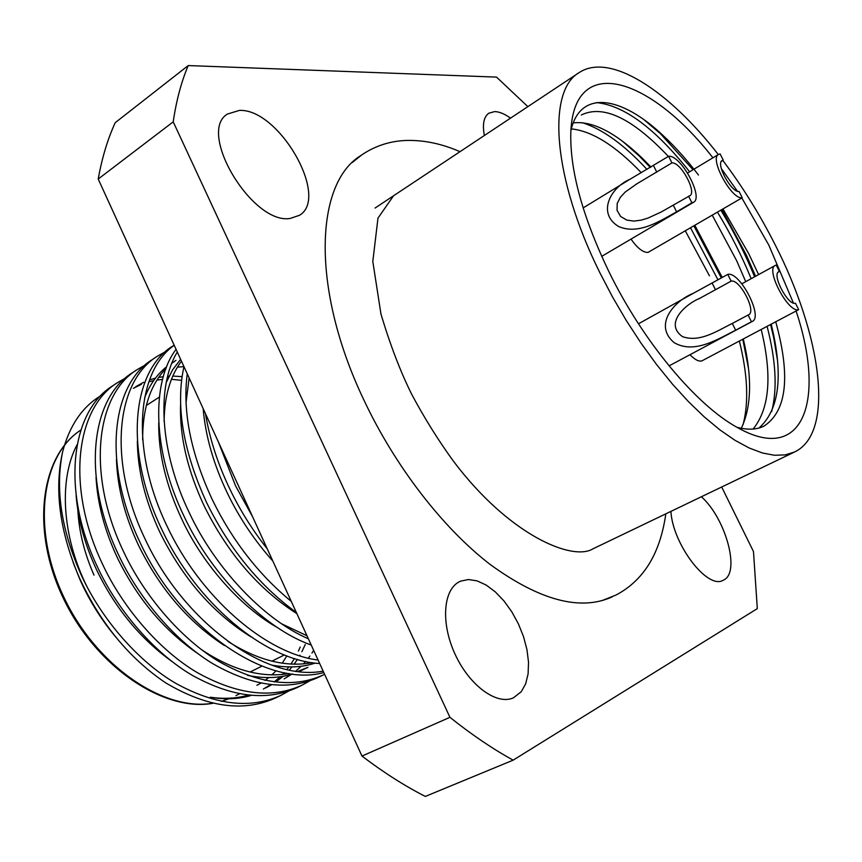 <?xml version="1.0" encoding="UTF-8"?>
<svg xmlns="http://www.w3.org/2000/svg" width="862" height="862" viewBox="0 0 862 862"><rect width="100%" height="100%" fill="white"/><g stroke="black" fill="none" stroke-linecap="round" stroke-linejoin="round"><path stroke-width="1.29" d="M698.479 175.018C686.906 159.89 675.183 146.799 663.309 135.733C620.672 95.24 579.921 89.659 570.913 130.658M796.068 311.01C825.742 399.375 804.074 465.178 737.667 427.671C696.615 405.571 642.955 341.654 608.766 271.379C582.82 217.149 570.159 171.376 570.773 134.052C572.68 52.216 649.463 76.352 712.917 157.8M721.343 168.596L737.419 191.235M741.837 197.969L768.796 245.056L793.439 303.068M758.592 274.601L748.809 253.827L722.97 208.97M736.945 427.272C747.656 430.127 756.707 429.729 764.098 426.065C786.812 410.991 790.702 376.241 775.757 321.817M251.09 695.462C238.655 699.179 225.047 699.761 210.274 697.218C224.012 699.168 236.641 698.479 248.181 695.171M263.363 689.05L270.463 684.708M274.202 681.961L280.193 676.745M282.434 674.504L284.148 672.651M286.874 669.472L288.867 666.919M290.903 664.096L294.459 658.503M298.392 651.101L300.213 647.05M265.949 687.844L271.53 684.827M275.991 681.928L283.124 676.282M285.408 674.138L286.475 673.093M289.384 670L292.002 666.919M294.093 664.225L297.433 659.398M299.685 655.723L300.008 655.152M301.851 651.78L305.245 644.539M114.506 635.509C100.477 618.474 88.915 599.726 79.821 579.286L73.162 562.552M76.115 495.575C78.162 520.206 84.961 544.881 96.49 569.588C114.926 607.915 140.129 638.58 172.077 661.574M284.115 678.911L291.679 674.224M295.795 671.099L301.183 666.251M303.446 663.912L305.644 661.456M308.337 658.137L309.911 656.036M311.947 653.084L313.671 650.379M96.027 477.397C97.557 503.796 104.636 530.496 117.264 557.509C137.187 598.476 164.157 630.575 198.195 653.827M247.653 675.399C264.16 678.696 279.116 678.222 292.498 673.976M299.179 671.52L307.939 667.35M201.234 649.452C232.223 670.216 261.531 678.243 289.169 673.524M297.843 671.369L307.917 667.36M116.435 459.252C117.394 487.256 124.731 515.896 138.448 545.183C159.869 588.768 188.562 622.245 224.551 645.616M271.681 665.076C287.789 668.061 302.303 667.393 315.223 663.072M227.88 641.393C257.953 660.464 286.055 667.544 312.206 662.652M137.338 441.107C137.672 470.577 145.247 501.081 160.052 532.619C182.981 578.801 213.356 613.582 251.165 636.975M158.716 422.93C158.392 453.703 166.183 485.996 182.087 519.808C203.216 565.073 241.791 608.022 278.038 627.913M281.917 623.937L306.98 635.757M180.578 404.687C179.565 436.646 187.56 470.663 204.563 506.737C228.15 553.835 258.923 589.479 296.884 613.658M203.13 408.577C205.501 436.183 213.625 464.456 227.493 493.398C239.324 517.879 254.43 540.409 272.812 561.011M181.526 380.325L171.463 379.312M167.637 379.248L166.991 379.248M162.584 379.442L156.938 380.067M153.619 380.648L148.921 381.758M141.443 384.312L133.384 388.32M182.022 376.619L172.799 376.091M169.081 376.177L167.702 376.263M163.327 376.683L158.683 377.427M155.451 378.138L149.611 379.873M143.62 382.297L135.797 386.65M296.356 612.516C259.311 585.481 229.421 548.889 206.686 502.74C183.013 450.869 175.439 405.496 183.951 366.598L177.41 367.169M165.536 369.82L164.448 370.186M166.743 366.652C157.121 374.237 149.729 384.657 144.59 397.91M175.977 360.348L171.883 363.279M166.01 368.527C150.29 384.808 142.499 408.588 142.661 439.857M180.632 359.335L172.637 369.798L166.344 382.297M181.462 361.156C170.223 376.231 164.437 396.315 164.092 421.41M189.123 377.912L186.009 402.92M361.156 155.322L360.585 155.71C314.824 183.735 310.88 288.856 363.818 399.871C395.108 466.428 442.885 528.072 490.101 564.416C539.332 600.211 579.803 611.136 611.524 597.183L612.128 596.903M510.519 118.148C504.593 113.87 499.303 111.683 494.659 111.597L488.754 113.245C483.776 116.866 482.311 124.29 484.347 135.517M670.895 511.403C672.737 544.245 707.379 589.705 722.992 580.363L723.789 579.964C740.598 572.152 725.567 518.137 701.388 496.76M460.674 581.128L459.715 581.57C443.251 589.252 440.536 622.773 455.007 654.053C469.262 685.43 496.76 705.547 513.418 697.832L521.251 691.712L525.637 683.878L528.094 673.922L528.535 662.35L526.984 649.732L523.536 636.673L518.364 623.786L511.705 611.643L503.882 600.825L495.23 591.806L486.157 585.05L477.085 580.869L468.454 579.533L460.674 581.128M239.388 110.411L227.406 114.053C196.665 132.306 252.544 225.014 290.182 218.442L299.459 215.306C330.038 197.581 278.965 108.364 239.388 110.411M718.294 154.567C668.707 90.488 609.843 52 579.005 72.699C546.917 90.995 552.51 177.572 599.92 272.834L612.505 296.948L626.286 320.502L641.026 343.119L656.478 364.4L672.36 383.999L688.426 401.617L704.383 417.003L719.986 429.944L734.995 440.31L749.207 448.003L762.417 452.981L774.464 455.265L785.228 454.899L794.592 451.99C835.397 432.724 821.475 334.844 774.787 244.065C759.637 214.185 742.322 186.321 722.83 160.472M77.86 510.261C78.981 531.52 84.357 553.145 94.001 575.137M709.458 275.818L685.419 231.059M641.263 172.702C615.479 145.678 592.162 131.067 571.344 128.88M745.738 281.669L736.622 260.636L712.357 215.403M668.373 156.421C632.191 118.169 603.174 104.356 581.311 114.991M722.248 277.467L694.955 225.532M650.961 167.056L642.535 158.468C615.705 132.683 592.711 120.809 573.553 122.867M755.586 276.249L746.417 255.163L721.968 209.574M753.119 429.039C769.647 408.577 772.352 375.412 761.221 329.564M741.309 428.295C751.556 406.724 752.267 377.2 743.453 339.757L743.292 339.057M759.023 427.994C778.289 410.818 783.041 379.205 773.268 333.152L771.231 324.263M100.886 395.701C82.332 406.821 69.596 425.472 62.667 451.666C54.123 489.336 59.597 531.143 79.078 577.109C100.035 622.741 128.869 657.975 165.579 682.79C207.182 707.486 243.946 712.486 275.872 697.789L280.883 695.375M62.667 451.666C54.985 488.948 61.277 530.281 81.545 575.665C102.039 620.198 139.127 662.156 176.074 683.512C215.791 705.213 250.723 709.178 280.872 695.386L288.662 691.076M301.926 685.236L296.84 687.693C266.843 701.409 231.975 697.272 192.204 675.291C155.214 653.665 117.954 611.341 97.244 566.517C61.051 490.273 70.792 411.346 112.847 385.713L117.534 382.62C75.565 408.189 65.954 487.181 102.266 563.586C123.04 608.507 160.354 650.95 197.366 672.662C237.136 694.729 271.993 698.92 301.926 685.236L309.846 680.84M323.379 674.903L318.186 677.403C288.414 691.012 253.622 686.637 213.808 664.279C176.753 642.298 139.267 599.478 118.277 554.255C81.599 477.332 90.747 398.115 132.446 372.74L137.209 369.593C95.607 394.893 86.599 474.186 123.395 551.281C144.45 596.59 182.001 639.529 219.067 661.596C258.891 684.051 293.662 688.49 323.369 674.914L324.597 674.299M323.8 672.565C266.821 688.372 179.63 628.592 139.73 541.756C102.546 464.144 111.079 384.624 152.402 359.54M165.375 351.739L157.25 356.318C116.025 381.338 107.642 460.933 144.945 538.718C183.606 622.407 266.186 682.101 323.153 671.132M319.673 663.524C265.087 660.723 196.051 602.775 161.603 529.009C123.912 450.697 131.8 370.875 172.723 346.082L174.146 345.145M174.199 345.274C136.207 372.007 130.356 449.932 166.926 525.906C199.919 596.461 264.946 653.461 318.089 660.055M311.225 645.045C264.699 628.624 211.836 575.784 183.918 516.015C152.563 451.192 151.033 382.275 176.063 349.358M177.303 352.052C156.302 386.036 159.75 451.839 189.349 512.847C215.511 568.931 264.472 619.983 308.37 638.785M187.237 373.796C182.432 411.293 190.761 453.196 212.224 499.507C232.223 540.485 258.578 574.458 291.291 601.439M267.317 548.975C252.447 530.076 239.992 510.153 229.917 489.196C217.806 463.961 209.66 438.79 205.468 413.685M218.398 441.969L235.574 485.899L252.577 516.737M125.335 378.159L117.534 382.62M145.172 365.068L137.209 369.593M79.563 578.51C88.948 599.532 101.005 619.035 115.724 637.007M361.975 756.06C383.407 772.352 404.515 785.81 425.311 796.434L513.149 760.155C492.504 748.798 471.439 734.51 449.942 717.313L173.219 121.844L98.214 179.037L361.975 756.06L449.942 717.313M173.219 121.844C176.301 100.671 181.3 81.912 188.218 65.566L115.185 122.716C107.642 139.202 101.985 157.972 98.214 179.037M527.867 106.64L496.523 77.106L188.218 65.566M250.055 672.037L261.951 666.111M513.149 760.155L757.31 608.626L753.485 551.572L721.688 487.008M596.461 102.6C624.207 105.423 655.26 128.481 689.643 171.786M717.529 212.267C730.717 233.99 741.934 256.133 751.158 278.685M767.115 326.439C775.962 360.672 777.47 389.064 771.641 411.605M582.389 122.684C602.775 129.278 624.303 144.848 646.953 169.415M690.645 228.021L717.971 279.838M739.38 341.126C747.656 374.345 748.895 402.123 743.13 424.481M644.183 119.883L660.367 133.61L693.037 169.739M720.891 210.22C734.112 231.997 745.35 254.193 754.606 276.788M770.617 324.586L773.688 337.592L777.416 359.863M622.353 141.099L639.238 156L650.325 167.433M693.985 226.081L721.343 277.963M742.818 339.305L748.399 367.945M689.988 354.713C694.686 359.594 698.619 361.663 701.797 360.93L798.686 309.62C788.514 313.617 765.111 269.397 775.261 265.442L776.22 265.097L779.42 271.444L778.763 271.681C771.522 274.515 788.17 306.01 795.464 303.241L798.686 309.62M631.006 239.108C637.374 248.148 643.052 252.577 648.019 252.415L742.236 197.743C731.773 200.092 709.049 158.468 718.552 154.417L720.136 153.953L723.283 160.192L722.173 160.515C715.395 163.414 731.569 193.066 739.068 191.472L742.236 197.743M286.874 655.874L282.208 663.212M279.859 666.337L278.965 667.436M276.045 670.765L271.853 674.924M268.761 677.586L265.033 680.398M260.744 683.178L256.898 685.301M86.9 586.516C61.719 535.647 58.745 479.003 77.181 444.555M778.214 272.101L779.42 271.444M721.365 161.345L723.283 160.192M671.929 162.907L637.126 183.649L625.252 192.021L620.392 197.226L617.214 203.443L617.03 210.328L620.575 216.448L626.771 220.079L633.904 221.081L641.069 220.176L648.019 218.075L661.132 212.041L689.751 195.771C697.25 192.388 680.549 161.614 671.929 162.907L668.621 156.281C680.721 154.589 703.995 197.56 693.522 202.29L691.906 202.807L688.566 196.137M691.906 202.807L676.584 211.826C660.001 221.006 638.548 235.218 618.56 226.48C596.741 213.226 610.641 187.496 629.831 179.361L668.621 156.281M731.127 281.152L699.944 298.23C685.258 304.211 663.912 323.649 682.553 336.676C700.149 342.839 717.82 330.458 732.291 323.444L748.701 314.727C756.761 311.408 739.542 278.555 731.127 281.152L727.754 274.407C739.585 270.905 763.581 316.774 752.31 321.429L751.459 321.752L748.065 314.975M751.459 321.752L735.663 330.189C717.927 339.014 694.352 354.476 674.181 342.656C653.321 325.308 673.567 301.194 693.307 293.317L727.754 274.407M213.248 703.23C164.125 712.389 96.091 667.274 63.379 598.368C30.278 529.602 40.773 455.729 80.953 429.955C41.117 455.61 31.204 529.279 64.122 597.732C96.663 666.326 164.125 711.807 213.054 703.187M221.351 701.399L231.059 697.94M656.769 172.131L653.471 165.536M676.584 211.826L673.276 205.199M715.492 289.783L712.141 283.07M735.663 330.189L732.291 323.444M593.541 548.555L794.592 451.99M146.357 405.463L159.395 397.08M152.402 359.529L157.25 356.318M271.875 661.176L284.417 654.926M375.056 208.054L579.005 72.699M660.367 133.61L663.309 135.733M773.688 337.592L773.268 333.152M639.238 156L642.535 158.468M743.906 343.798L743.453 339.757M239.496 693.856L235.972 695.591M230.585 698.145L221.415 701.409M741.859 283.792L775.261 265.442M687.607 173.003L718.552 154.417M583.132 207.925L628.42 180.233M601.687 256.37L693.522 202.29M635.941 184.371L637.137 183.649M638.473 323.789L693.307 293.317M669.063 365.887L752.31 321.429M698.77 298.877L699.944 298.23M459.996 151.68C442.109 143.846 424.427 140.097 406.961 140.431C390.486 140.894 375.444 145.7 361.814 154.858L352.418 162.412M601.601 600.76L615.931 595.082C628.894 588.261 639.432 578.704 647.556 566.42C656.693 552.596 662.781 535.065 665.841 513.827M593.929 548.372L593.25 548.685C572.896 561.722 509.27 535.474 453.358 461.073C438.025 439.932 424.072 417.553 411.508 393.923C400.453 371.662 390.281 345.091 380.982 314.188L372.804 261.498L377.976 218.118L393.525 195.803"/></g></svg>

